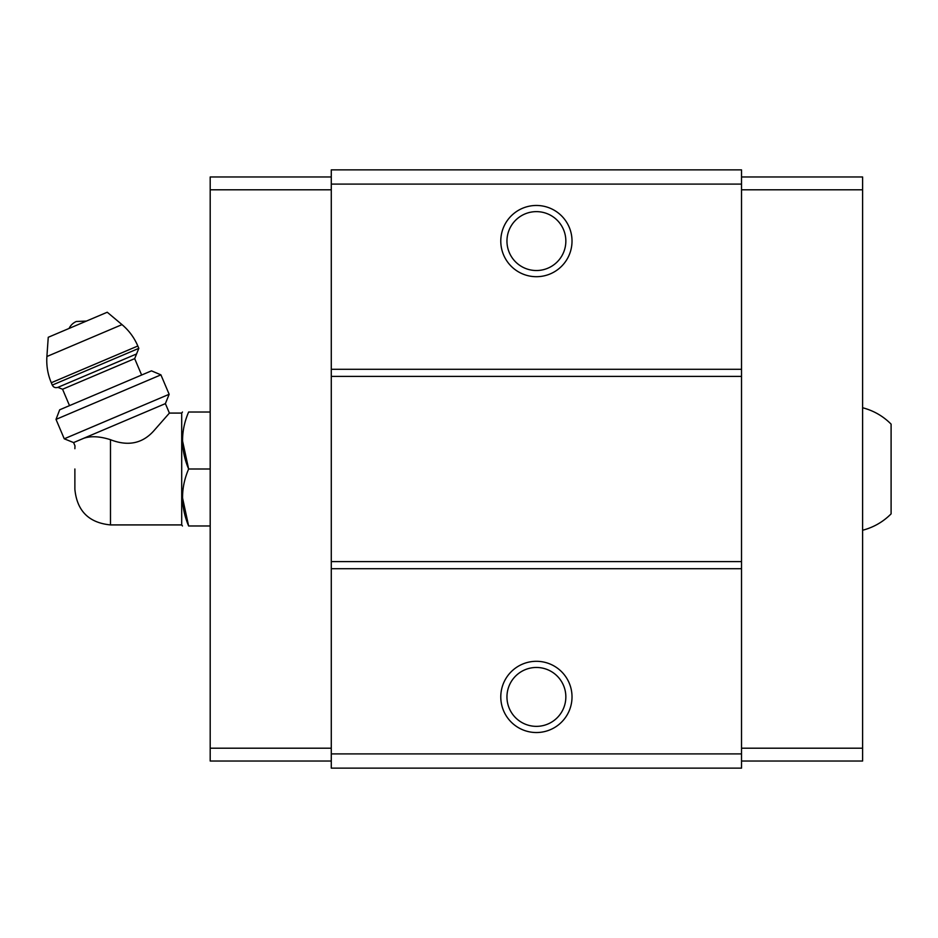 <?xml version="1.0" encoding="UTF-8"?>
<svg xmlns="http://www.w3.org/2000/svg" width="938" height="938" viewBox="0 0 938 938"><rect width="100%" height="100%" fill="white"/><g stroke="black" fill="none" stroke-linecap="round" stroke-linejoin="round"><path stroke-width="1.41" d="M862.608 407.749C873.595 410.633 883.092 416.085 891.1 424.128L891.1 513.872C883.092 521.915 873.595 527.367 862.608 530.251M74.876 469L74.876 489.296L74.876 469M74.876 489.296C76.986 510.929 88.852 522.806 110.485 524.917L110.485 439.699C127.955 446.5 142.377 443.58 153.726 430.917L169.403 413.083L153.726 430.917C142.388 443.568 127.967 446.5 110.485 439.699C99.78 436.299 90.834 435.842 83.646 438.316L79.589 440.039C73.129 446.98 73.129 446.98 79.589 440.039L73.598 442.584L74.981 445.855L74.876 448.704M83.646 438.316L165.381 403.621L169.403 413.083L181.702 413.083L181.702 524.917L182.453 525.984M741.524 753.894L741.524 169.86L331.278 169.86L331.278 768.14L741.524 768.14L741.524 753.894L331.278 753.894M741.524 184.106L331.278 184.106M536.407 205.469A35.609 35.609 0 0 1 567.244 258.888A35.609 35.609 0 0 1 505.559 258.888A35.609 35.609 0 0 1 536.407 205.469M741.524 369.291L331.278 369.291M741.524 376.408L331.278 376.408M741.524 561.592L331.278 561.592M741.524 568.709L331.278 568.709M536.407 661.302A35.609 35.609 0 0 1 567.244 714.721A35.609 35.609 0 0 1 505.559 714.721A35.609 35.609 0 0 1 536.407 661.302M536.407 667.469A29.441 29.441 0 0 1 561.897 711.637A29.441 29.441 0 0 1 510.905 711.637A29.441 29.441 0 0 1 536.407 667.469M536.407 211.636A29.441 29.441 0 0 1 561.897 255.804A29.441 29.441 0 0 1 510.905 255.804A29.441 29.441 0 0 1 536.407 211.636M741.524 176.977L862.608 176.977L862.608 761.023L741.524 761.023M862.608 748.196L741.524 748.196M862.608 189.804L741.524 189.804M331.278 176.977L210.194 176.977L210.194 748.196L331.278 748.196M210.194 748.196L210.194 761.023L331.278 761.023M210.194 189.804L331.278 189.804M210.194 412.017L188.632 412.017C180.553 412.017 180.553 412.017 188.632 412.017C180.542 430.894 180.542 449.877 188.632 469C180.542 487.866 180.542 506.86 188.632 525.984C180.553 525.984 180.553 525.984 188.632 525.984L210.194 525.984M182.453 440.508L188.632 469L210.194 469M188.632 525.984L182.453 497.492M69.072 328.441A14.246 14.246 0 0 1 76.353 321.488L86.425 321.077M138.824 348.35L137.827 346.005C134.24 337.633 128.975 330.504 122.01 324.618L107.249 312.237L48.248 337.281L46.9 356.51C46.29 365.597 47.756 374.344 51.285 382.739L52.282 385.096C53.501 387.371 55.365 388.121 57.886 387.359L136.561 353.954L138.824 348.35L52.282 385.096M141.638 375.024L134.673 358.633L136.561 353.954M160.914 374.848L151.475 370.85L59.68 409.8L56.01 419.38L64.253 438.808L169.157 394.288L160.914 374.848L56.01 419.38M122.01 324.618L46.9 356.51M137.827 346.005L51.285 382.739M134.673 358.633L62.565 389.247L57.886 387.359M110.485 524.917L181.702 524.917M181.702 413.083L182.453 412.017M62.565 389.247L69.518 405.626M165.381 403.621L169.157 394.288M73.598 442.584L64.253 438.808"/></g></svg>
